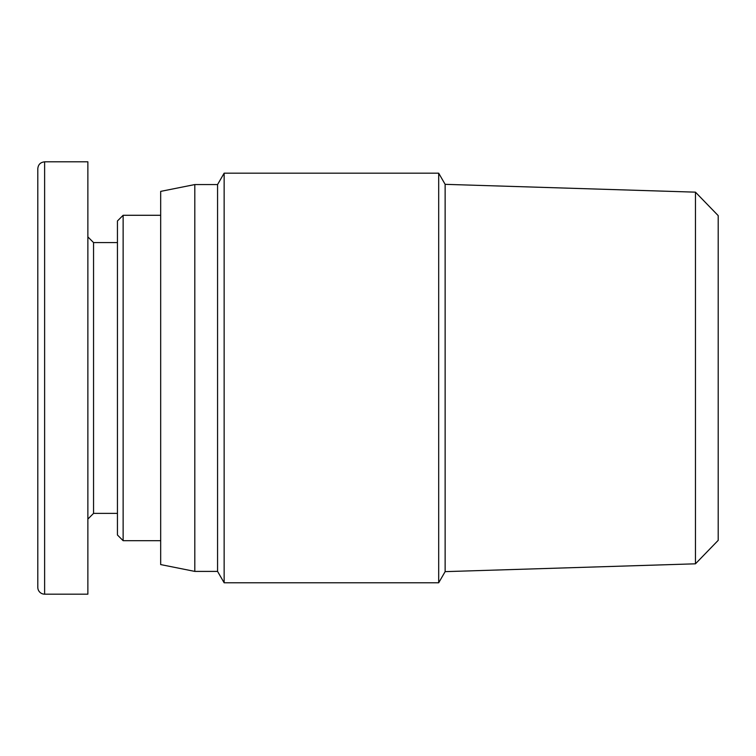 <?xml version="1.0" encoding="UTF-8"?>
<svg xmlns="http://www.w3.org/2000/svg" width="756" height="756" viewBox="0 0 756 756"><rect width="100%" height="100%" fill="white"/><g stroke="black" fill="none" stroke-linecap="round" stroke-linejoin="round"><path stroke-width="1.13" d="M194.812 184.559L194.812 571.404L160.678 564.581L160.678 191.381L194.812 184.559L217.567 184.559L224.145 173.181L224.145 582.782L438.688 582.782L438.688 173.181L445.133 184.332L445.133 571.64L438.688 582.782M217.567 184.559L217.567 571.404L224.145 582.782M695.454 563.815L718.2 540.351L718.2 215.621L695.454 192.156L695.454 563.815L445.133 571.64M695.454 192.156L445.133 184.332M224.145 173.181L438.688 173.181M87.866 236.893L93.555 242.581L93.555 513.381L87.866 519.07M44.623 161.803L87.866 161.803L87.866 594.169L44.623 594.169A6.823 6.823 0 0 1 37.8 587.336M93.555 513.381L117.445 513.381M123.133 215.28L117.445 220.969L117.445 535.002L123.133 540.691L123.133 215.28L160.678 215.28M123.133 540.691L160.678 540.691M44.623 594.197L44.623 161.85C40.484 162.256 38.206 164.534 37.8 168.673L37.8 587.365M194.812 571.404L217.567 571.404M93.555 242.581L117.445 242.581"/></g></svg>
